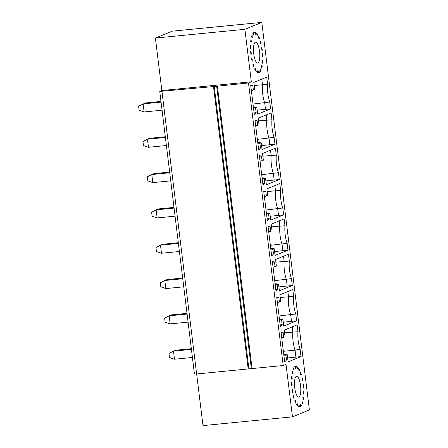 <?xml version="1.0" encoding="UTF-8"?>
<svg xmlns="http://www.w3.org/2000/svg" width="448" height="448" viewBox="0 0 448 448"><rect width="100%" height="100%" fill="white"/><g stroke="black" fill="none" stroke-linecap="round" stroke-linejoin="round"><path stroke-width="0.67" d="M251.322 81.788L161.851 90.546L159.751 91.437L214.239 86.514L248.5 82.942L251.322 81.788L244.877 29.31L155.406 38.063L172.34 31.153L261.811 22.4L309.394 409.937L292.46 416.847L202.989 425.6L196.65 373.985L283.198 365.518L286.02 364.364L292.46 416.847M161.851 90.546L155.406 38.063M244.877 29.31L261.811 22.4M248.5 82.942L283.198 365.518M217.381 85.988L252.073 368.564M216.675 86.274L251.367 368.85M214.239 86.514L248.937 369.09M213.489 86.369L248.186 368.945M161.946 91.409L196.638 373.99L194.449 374.013L159.751 91.437M277.396 302.59L280.7 301.487L279.882 294.806L292.796 289.537L293.642 296.397A14.403 4.138 84.4 0 0 295.798 313.958L296.638 320.818L283.248 322.207M279.507 319.771L281.602 319.945L282.906 319.413L283.724 326.088L296.638 320.818M281.602 319.945L282.173 324.604L280.353 326.67L276.696 296.901L278.83 297.354L279.401 302.019M255.713 125.983L259.017 124.874L258.199 118.194L271.113 112.924L271.953 119.784A14.403 4.138 84.4 0 0 274.114 137.346L274.954 144.211L261.565 145.594M257.818 143.158L259.913 143.332L261.218 142.8L262.041 149.481L274.954 144.211M259.913 143.332L260.49 147.991L258.67 150.063L255.013 120.288L257.141 120.747L257.712 125.406M260.047 161.302L263.357 160.194L262.534 153.518L275.447 148.243L276.293 155.109A14.403 4.138 84.4 0 0 278.449 172.67L279.289 179.53L265.899 180.919M262.158 178.478L264.253 178.657L265.558 178.125L266.375 184.8L279.289 179.53M264.253 178.657L264.824 183.316L263.004 185.382L259.347 155.613L261.481 156.066L262.052 160.726M264.382 196.627L267.691 195.518L266.874 188.838L279.787 183.568L280.627 190.428A14.403 4.138 84.4 0 0 282.783 207.99L283.629 214.855L270.234 216.238M266.493 213.802L268.587 213.976L269.892 213.444L270.715 220.125L283.629 214.855M268.587 213.976L269.164 218.635L267.338 220.707L263.687 190.932L265.815 191.391L266.386 196.05M268.722 231.946L272.031 230.838L271.208 224.162L284.122 218.893L284.967 225.753A14.403 4.138 84.4 0 0 287.123 243.314L287.963 250.174L274.574 251.563M270.833 249.127L272.927 249.301L274.232 248.769L275.05 255.444L287.963 250.174M272.927 249.301L273.498 253.96L271.678 256.026L268.022 226.257L270.155 226.71L270.726 231.37M273.056 267.271L276.366 266.162L275.548 259.482L288.462 254.212L289.302 261.072A14.403 4.138 84.4 0 0 291.458 278.634L292.303 285.499L278.908 286.888M275.167 284.446L277.262 284.62L278.566 284.088L279.39 290.769L292.303 285.499M277.262 284.62L277.838 289.285L276.013 291.351L272.362 261.576L274.49 262.035L275.061 266.694M253.484 107.834L255.578 108.013L256.15 112.672L254.33 114.738L250.673 84.969L252.806 85.422L253.378 90.082L254.682 89.55L253.803 82.421L266.722 77.146L267.618 84.465L262.472 84.739A15.305 4.396 84.4 0 0 264.701 102.906L265.496 109.402L270.614 108.886L269.774 102.026A14.403 4.138 -95.6 0 1 267.618 84.465M255.578 108.013L256.883 107.481L257.701 114.156L270.614 108.886M256.614 71.994A20.406 5.863 84.4 0 0 257.662 72.738L257.085 70.353L256.614 71.994M254.615 68.981A20.406 5.863 84.4 0 0 255.629 70.778L255.276 68.118L254.615 68.981M252.829 64.193A20.406 5.863 84.4 0 0 253.708 66.853L253.613 64.204L252.829 64.193M251.462 58.145A20.406 5.863 84.4 0 0 252.106 61.376L252.274 59.03L251.462 58.145M250.65 51.498A20.406 5.863 84.4 0 0 250.992 54.953L251.412 53.161L250.65 51.498M250.488 44.974A20.406 5.863 84.4 0 0 250.488 48.272L251.11 47.23L250.488 44.974M250.986 39.273A20.406 5.863 84.4 0 0 250.65 42.062L251.412 41.882L250.986 39.273M252.101 35.017A20.406 5.863 84.4 0 0 251.457 36.994L252.274 37.694L252.101 35.017M253.708 32.665A20.406 5.863 84.4 0 0 252.829 33.617L253.607 35.118L253.708 32.665M255.629 32.474A20.406 5.863 84.4 0 0 254.643 32.29A20.406 5.863 84.4 0 0 254.61 32.295L255.27 34.44L255.629 32.474L254.694 32.564M256.609 33.174L257.079 35.728L257.656 34.462A20.406 5.863 84.4 0 0 256.609 33.174M258.843 38.847L258.614 36.159A20.406 5.863 84.4 0 1 259.571 38.422L258.843 38.847M260.361 43.456L260.4 40.925A20.406 5.863 84.4 0 1 261.173 43.915L260.361 43.456M261.481 49.05L261.778 46.956A20.406 5.863 84.4 0 1 262.276 50.344L261.481 49.05M262.069 55.037L262.601 53.598A20.406 5.863 84.4 0 1 262.774 57.025L262.069 55.037M262.774 60.133L262.069 60.754L262.601 63.224A20.406 5.863 84.4 0 0 262.774 60.133M261.481 65.587L262.282 65.85A20.406 5.863 84.4 0 1 261.783 68.27L261.481 65.587M261.173 70.134L260.366 69.014L260.406 71.618A20.406 5.863 84.4 0 0 261.173 70.134L260.383 70.207M258.849 70.666L259.577 72.514A20.406 5.863 84.4 0 1 258.619 72.906L258.849 70.666M253.736 53.782A10.455 3.007 -95.6 0 1 255.612 42.19A10.455 3.007 -95.6 0 1 259.622 52.304A10.455 3.007 -95.6 0 1 257.645 63.006A10.455 3.007 -95.6 0 1 253.736 53.782M284.458 360.125L286.507 359.929L284.687 361.995L281.036 332.22L283.164 332.679L283.735 337.338L285.04 336.806L284.217 330.126L297.136 324.856L297.976 331.716A14.403 4.138 84.4 0 0 300.132 349.283L301.034 356.597L287.638 357.986M286.507 359.929L285.936 355.264L287.241 354.732L288.114 361.866L301.034 356.597M294.75 387.828A10.455 3.007 84.4 0 0 298.665 397.051A10.455 3.007 84.4 0 0 300.636 386.355A10.455 3.007 84.4 0 0 296.626 376.236A10.455 3.007 84.4 0 0 294.75 387.828M295.428 368.581L295.658 366.341A20.406 5.863 -95.6 0 0 294.694 366.733L295.428 368.581M297.657 367.254L297.186 368.889L296.61 366.509A20.406 5.863 -95.6 0 1 297.657 367.254L296.811 367.332M298.995 371.123L299.656 370.266A20.406 5.863 -95.6 0 0 298.642 368.463L298.995 371.123M301.442 375.054L300.658 375.038L300.563 372.394A20.406 5.863 -95.6 0 1 301.442 375.054M301.997 380.212L302.814 381.102A20.406 5.863 -95.6 0 0 302.165 377.866L301.997 380.212M302.859 386.081L303.621 387.744A20.406 5.863 -95.6 0 0 303.285 384.294L302.859 386.081M303.162 392.017L303.789 394.274A20.406 5.863 -95.6 0 0 303.783 390.97L303.162 392.017M302.865 397.365L303.285 399.974A20.406 5.863 -95.6 0 0 303.626 397.18L302.865 397.365M302.17 404.23L301.997 401.554L302.814 402.254A20.406 5.863 -95.6 0 1 302.17 404.23M301.442 405.63A20.406 5.863 -95.6 0 1 300.569 406.582L300.664 404.124L301.442 405.63L300.602 405.709M299.662 406.952A20.406 5.863 -95.6 0 1 299.634 406.952A20.406 5.863 -95.6 0 1 298.648 406.773L299.001 404.802L299.6 406.958M297.662 406.067A20.406 5.863 -95.6 0 1 296.615 404.779L297.192 403.514L297.662 406.067M295.658 403.088A20.406 5.863 -95.6 0 1 294.7 400.826L295.428 400.4L295.658 403.088M293.871 398.317A20.406 5.863 -95.6 0 1 293.098 395.332L293.91 395.791L293.871 398.317M292.494 392.291A20.406 5.863 -95.6 0 1 291.995 388.898L292.79 390.191L292.494 392.291M291.67 385.644A20.406 5.863 -95.6 0 1 291.497 382.222L292.202 384.21L291.67 385.644M291.497 379.114A20.406 5.863 -95.6 0 1 291.67 376.023L292.202 378.493L291.497 379.114M291.99 373.397A20.406 5.863 -95.6 0 1 292.488 370.978L292.79 373.654L291.99 373.397M293.098 369.113A20.406 5.863 -95.6 0 1 293.866 367.629L293.905 370.227L293.098 369.113M188.082 322.14L170.15 323.893L165.122 322.168L164.629 318.13L169.159 315.818L187.09 314.065M170.15 323.893L169.159 315.818L171.416 314.899L187.001 313.37M276.774 297.556L278.83 297.354M280.123 324.806L282.173 324.604M282.906 319.413L279.412 319.032M291.53 321.395L290.724 314.838A15.305 4.396 -95.6 0 1 288.49 296.671L287.862 291.547M279.037 315.98L295.798 313.958M293.642 296.397L280.213 297.483M166.393 145.527L148.467 147.28L143.438 145.555L142.94 141.518L147.476 139.21L165.402 137.452M148.467 147.28L147.476 139.21L149.733 138.286L165.318 136.763M255.091 120.943L257.141 120.747M258.44 148.193L260.49 147.991M261.218 142.8L257.729 142.419M269.842 144.788L269.035 138.225A15.305 4.396 -95.6 0 1 266.806 120.058L266.179 114.94M257.354 139.367L274.114 137.346M271.953 119.784L258.524 120.87M170.733 180.852L152.802 182.605L147.773 180.88L147.28 176.842L151.81 174.53L169.742 172.777M152.802 182.605L151.81 174.53L154.067 173.611L169.658 172.082M259.431 156.268L261.481 156.066M262.774 183.518L264.824 183.316M265.558 178.125L262.063 177.744M274.182 180.107L273.375 173.55A15.305 4.396 -95.6 0 1 271.146 155.383L270.514 150.259M261.694 174.692L278.449 172.67M276.293 155.109L262.864 156.195M175.067 216.171L157.142 217.924L152.113 216.199L151.614 212.162L156.15 209.854L174.076 208.096M157.142 217.924L156.15 209.854L158.407 208.93L173.992 207.407M263.766 191.587L265.815 191.391M267.114 218.837L269.164 218.635M269.892 213.444L266.403 213.063M278.516 215.432L277.71 208.869A15.305 4.396 -95.6 0 1 275.481 190.708L274.854 185.584M266.028 210.017L282.783 207.99M280.627 190.428L267.198 191.514M179.407 251.496L161.476 253.249L156.447 251.524L155.954 247.486L160.485 245.174L178.416 243.421M161.476 253.249L160.485 245.174L162.742 244.255L178.332 242.726M268.106 226.912L270.155 226.71M271.449 254.162L273.498 253.96M274.232 248.769L270.738 248.388M282.856 250.751L282.05 244.194A15.305 4.396 -95.6 0 1 279.815 226.027L279.188 220.903M270.368 245.336L287.123 243.314M284.967 225.753L271.538 226.839M183.742 286.815L165.816 288.574L160.787 286.843L160.289 282.806L164.825 280.498L182.75 278.746M165.816 288.574L164.825 280.498L167.082 279.574L182.666 278.051M272.44 262.237L274.49 262.035M275.783 289.481L277.838 289.285M278.566 284.088L275.078 283.707M287.19 286.076L286.384 279.513A15.305 4.396 -95.6 0 1 284.155 261.352L283.528 256.228M274.702 280.661L291.458 278.634M289.302 261.072L275.873 262.158M254.19 85.551L262.472 84.739L261.783 79.162M253.019 104.048L269.774 102.026M160.983 101.438L145.393 102.967L138.606 106.198L139.104 110.236L144.127 111.961L162.058 110.208M161.067 102.133L143.136 103.886L144.127 111.961M254.1 112.874L256.15 112.672M257.202 110.113L265.496 109.402M253.394 107.1L256.883 107.481M250.796 53.222L251.412 53.161M252.857 64.277L253.613 64.204M259.571 38.422L258.815 38.494M258.647 72.604L259.577 72.514M253.378 90.082L251.373 90.658M256.861 34.541L257.656 34.462M250.466 47.292L251.11 47.23M261.52 65.923L262.282 65.85M251.63 59.097L252.274 59.03M250.757 85.624L252.806 85.422M287.241 354.732L283.752 354.351M283.377 351.305L295.058 350.157A15.305 4.396 -95.6 0 1 292.83 331.996L292.202 326.872M284.547 332.802L297.976 331.716M295.921 357.174L295.058 350.157L300.132 349.283M192.416 357.459L174.49 359.218L173.499 351.142L175.756 350.218L191.341 348.695M174.49 359.218L169.462 357.487L168.963 353.455L173.499 351.142L191.425 349.39M250.656 41.955L251.412 41.882M285.936 355.264L283.842 355.09M291.514 378.56L292.202 378.493M291.581 384.272L292.202 384.21M292.174 390.253L292.79 390.191M293.222 395.858L293.91 395.791M302.047 402.326L302.814 402.254M298.894 370.339L299.656 370.266M281.73 337.915L283.735 337.338M281.114 332.881L283.164 332.679"/></g></svg>

